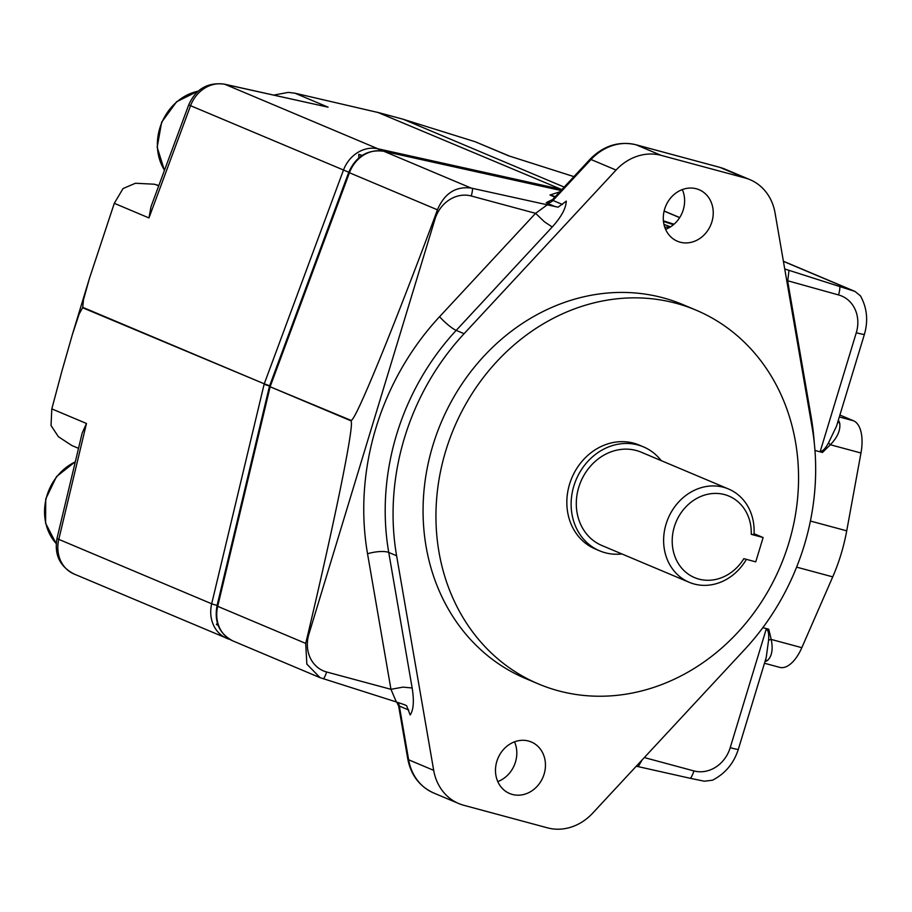 <?xml version="1.0" encoding="UTF-8"?>
<svg xmlns="http://www.w3.org/2000/svg" width="912" height="912" viewBox="0 0 912 912"><rect width="100%" height="100%" fill="white"/><g stroke="black" fill="none" stroke-linecap="round" stroke-linejoin="round"><path stroke-width="1.37" d="M78.523 448.339L71.82 445.512L58.379 436.7L51.026 425.516L51.813 408.884L61.811 371.469L72.436 334.339L79.162 314.002L82.604 307.743L264.252 383.815L82.73 307.321L83.482 299.774L89.376 278.593L114.296 203.319L123.04 188.545L135.421 183.255L154.174 184.201L158.848 185.489L154.174 184.201M564.197 187.085L403.4 119.335L475.289 141.782L509.363 156.032M273.976 95.053L288.283 92.397L294.884 93.184L378.013 112.495L561.849 189.605M378.013 112.495L403.651 119.369L376.793 112.13M404.062 704.531L406.615 705.74L410.183 714.962C413.558 709.958 414.219 700.963 412.156 687.99L402.99 687.135L390.963 689.312L396.344 701.955L404.825 704.828M412.156 687.99L388.74 552.444A236.368 206.534 -67.2 0 1 456.205 330.383L552.216 227.008L544.373 221.753L535.583 213.328L439.573 316.703A252.339 220.487 112.8 0 0 367.536 553.766L390.963 689.312L326.621 671.984A31.943 27.907 -67.2 0 1 308.883 634.193L434.956 219.233A15.971 0.923 -163.1 0 1 434.066 218.994C413.74 273.418 395.694 319.93 379.939 358.53C363.067 399.661 353.468 420.295 351.154 420.421L270.134 386.768L351.017 420.842C352.75 422.655 349.193 445.318 340.358 488.832C332.002 529.541 321.218 577.923 307.982 633.943L305.691 643.405L306.854 664.13L320.066 677.662L396.344 701.955M783.408 261.254L854.932 291.395L860.495 295.898C867.05 307.891 868.361 320.716 864.405 334.362L836.509 426.178L828.575 442.776C825.235 448.852 822.476 451.634 820.321 451.109L822.453 452.466L814.963 450.448M786.737 280.508L838.55 294.941A31.943 27.907 -67.2 0 1 856.288 332.732L820.321 451.109M762.842 627.65L768.748 629.234L766.171 629.314C768.303 629.941 769.101 633.601 768.565 640.292L766.228 657.506L738.332 749.322A15.971 0.923 16.9 0 1 737.66 749.379A15.971 0.923 16.9 0 1 730.204 747.692A31.943 27.907 -67.2 0 1 693.929 770.925A15.971 7.718 105.1 0 1 690.521 778.358L704.292 781.208L712.511 780.205C725.234 773.627 733.829 763.333 738.332 749.322M512.362 794.443A27.953 24.419 -67.2 0 1 509.614 793.508A27.953 24.419 -67.2 0 1 497.359 759.81A27.953 24.419 -67.2 0 1 528.584 741.046A27.953 24.419 -67.2 0 1 531.32 741.992A27.953 24.419 -67.2 0 1 543.586 775.69A27.953 24.419 -67.2 0 1 512.362 794.443M538.49 683.966L525.608 678.528A202.829 177.224 -67.2 0 1 436.666 434.009A202.829 177.224 -67.2 0 1 663.229 297.859A202.829 177.224 -67.2 0 1 683.122 304.699L696.004 310.126A202.829 177.224 -67.2 0 1 784.958 554.656A202.829 177.224 -67.2 0 1 558.383 690.794A202.829 177.224 -67.2 0 1 538.49 683.966A202.829 177.224 -67.2 0 1 449.548 439.436A202.829 177.224 -67.2 0 1 676.123 303.297A202.829 177.224 -67.2 0 1 696.004 310.126M621.916 553.949A56.407 49.294 -67.2 0 1 605.18 552.74A56.407 49.294 -67.2 0 1 599.64 550.837L595.354 549.024A56.407 49.294 -67.2 0 1 570.616 481.023A56.407 49.294 -67.2 0 1 633.623 443.164A56.407 49.294 -67.2 0 1 639.152 445.056L643.45 446.869A56.407 49.294 -67.2 0 1 661.234 460.64M599.64 550.837A56.407 49.294 -67.2 0 1 574.902 482.836A56.407 49.294 -67.2 0 1 637.921 444.965A56.407 49.294 -67.2 0 1 643.45 446.869M746.392 559.341A50.627 44.232 -67.2 0 1 694.18 584.011A50.627 44.232 -67.2 0 1 689.21 582.301A50.627 44.232 -67.2 0 1 667.014 521.265A50.627 44.232 -67.2 0 1 723.569 487.282A50.627 44.232 -67.2 0 1 728.528 488.992A50.627 44.232 -67.2 0 1 753.996 534.649L751.249 534.341A44.243 38.657 112.8 0 0 724.573 494.6A44.243 38.657 112.8 0 0 674.333 526.783A44.243 38.657 112.8 0 0 698.9 579.109A44.243 38.657 112.8 0 0 743.861 558.668L755.74 561.86L763.127 537.544L751.249 534.341M689.21 582.301L601.886 545.513A50.627 44.232 -67.2 0 1 579.69 484.477A50.627 44.232 -67.2 0 1 636.234 450.494A50.627 44.232 -67.2 0 1 641.204 452.192L728.528 488.992M680.147 242.182A27.953 24.419 -67.2 0 1 677.411 241.235A27.953 24.419 -67.2 0 1 665.156 207.548A27.953 24.419 -67.2 0 1 696.369 188.784A27.953 24.419 -67.2 0 1 699.116 189.73A27.953 24.419 -67.2 0 1 711.371 223.417A27.953 24.419 -67.2 0 1 680.147 242.182M665.578 229.322A27.953 24.419 112.8 0 0 682.324 189.571M754.053 533.725L763.127 537.544M497.781 781.584A27.953 24.419 112.8 0 0 514.528 741.844M407.789 758.978A7.98 2.291 -9.8 0 0 408.633 759.787A51.106 44.654 112.8 0 0 433.713 793.007C419.577 786.52 410.936 775.177 407.789 758.978L398.647 706.07L399.353 706.07A7.98 6.977 112.8 0 0 397.541 702.343M642.162 759.878L638.195 766.627L690.521 778.358M764.484 663.252L779.737 667.367A35.135 16.963 -74.9 0 0 801.83 647.68L832.736 576.863A103.808 50.137 -74.9 0 0 846.724 530.83L860.974 453.002A35.135 16.963 -74.9 0 0 853.495 420.774L839.895 415.04M828.575 442.776A6.384 2.143 -146.9 0 0 830.353 444.748C837.615 437.167 840.727 429.894 839.667 422.929A35.135 16.963 -74.9 0 0 838.345 420.147M837.786 421.971A6.384 4.674 158.7 0 0 839.667 422.929M764.974 661.622A35.135 16.963 -74.9 0 0 767.494 660.459A6.384 5.039 60.1 0 0 765.362 660.368M854.932 291.395L788.983 270.328L787.706 281.249L811.133 416.795A15.971 4.594 170.2 0 0 810.323 417.058M636.291 766.205L638.195 766.627M552.216 227.008C561.268 216.976 565.964 208.346 566.295 201.13L558.098 207.184L471.116 188.054C455.669 186.128 444.44 193.378 437.429 209.817L434.066 218.994M547.417 204.71L535.583 213.328L471.242 195.989A15.971 7.718 -74.9 0 0 472.587 188.374M396.606 555.761A236.368 206.534 -67.2 0 1 464.083 333.701L616.067 170.065A51.106 44.654 -67.2 0 1 661.234 155.382L744.956 177.943A51.106 44.654 -67.2 0 1 749.972 179.664A51.106 44.654 -67.2 0 1 775.04 212.884L812.125 427.466A236.368 206.534 -67.2 0 1 744.659 649.526L592.663 813.173A51.106 44.654 -67.2 0 1 547.496 827.845L463.775 805.285A51.106 44.654 -67.2 0 1 458.77 803.563A51.106 44.654 -67.2 0 1 433.69 770.344L396.606 555.761L388.74 552.444A15.971 4.594 -9.8 0 0 379.563 551.589A15.971 4.594 -9.8 0 0 367.536 553.766M767.494 660.459C771.951 656.252 773.182 649.241 771.21 639.437A6.384 2.793 -0.1 0 0 768.565 640.292M550.21 202.43L547.36 202.019L552.581 199.591L552.968 200.469L562.499 204.493M788.983 270.328L784.742 268.994M664.734 227.156A41.53 36.286 -67.2 0 1 669.511 227.464M663.947 224.341L670.468 226.883M555.26 196.707A41.53 36.286 112.8 0 0 549.982 195.043L559.786 191.828M217.364 623.113L216.418 624.538L218.082 625.244M269.621 385.765L264.252 383.815L343.425 170.213A31.943 27.907 -67.2 0 1 377.921 148.781L559.535 188.978L560.732 190.426M362.178 155.393L358.781 154.333L358.826 157.879M573.91 176.632L508.474 155.77L573.922 176.609M151.027 206.602L188.716 104.914C195.784 88.988 207.674 82.069 224.386 84.155L328.069 107.171L225.036 84.36L377.921 148.781A6.384 3.067 -77.5 0 1 379.289 150.64M224.386 84.155A15.971 7.672 102.5 0 1 225.036 84.36A31.943 27.907 112.8 0 0 190.528 105.792L148.964 217.934L151.027 206.591M358.781 154.333L361.836 155.621M561.017 190.517L383.929 151.312A31.943 27.907 112.8 0 0 349.433 172.744L348.715 172.391L269.439 386.335L270.134 386.768L217.694 606.332L305.691 643.405M229.186 639.232L229.06 639.198A6.384 3.101 -72.3 0 1 228.923 639.152A31.943 27.907 -67.2 0 1 226.86 638.389A31.943 27.907 -67.2 0 1 211.687 603.79L264.127 384.237L270.271 386.346L349.433 172.744L437.429 209.817M57.046 538.24A15.971 1.448 13.4 0 0 58.79 539.368A31.943 27.907 112.8 0 0 73.975 573.967C59.759 566.466 54.116 554.564 57.046 538.24L82.183 433.029L86.469 423.487L58.79 539.368L211.687 603.79A6.384 0.581 13.4 0 0 217.113 605.397M464.083 333.701L456.205 330.383A15.971 2.987 42.9 0 1 448.362 325.128A15.971 2.987 42.9 0 1 439.573 316.703M864.405 334.362A15.971 0.923 -163.1 0 1 863.732 334.419A15.971 0.923 -163.1 0 1 856.288 332.732M307.982 633.943A15.971 0.923 16.9 0 0 308.883 634.193M434.956 219.233A31.943 27.907 -67.2 0 1 471.242 195.989M323.555 678.87A15.971 7.718 -74.9 0 0 326.621 671.984M408.77 710.038L399.353 706.07L408.633 759.787L433.69 770.344M693.929 770.925L644.317 757.564M766.171 629.314L730.204 747.692M810.403 521.048L846.724 530.83M796.621 567.139L832.736 576.863M814.279 442.879A252.339 220.487 112.8 0 0 811.133 416.795M822.453 452.466L830.353 444.748L860.974 453.002M839.314 416.955L853.495 420.774M839.906 286.642A15.971 7.718 105.1 0 1 838.55 294.941M783.419 261.368L853.279 290.803M232.879 640.919C219.382 633.817 214.092 622.132 216.999 605.876A6.384 0.581 13.4 0 0 217.694 606.332A31.943 27.907 112.8 0 0 232.879 640.919L320.066 677.662M383.371 151.198A6.384 3.067 102.5 0 1 383.678 151.232A6.384 3.067 102.5 0 1 383.929 151.312L471.116 188.054M801.83 647.68L771.21 639.437L768.748 629.234M719.42 167.249A7.98 3.853 105.1 0 1 719.659 167.306L724.915 169.108A51.106 44.654 112.8 0 0 719.91 167.386L744.956 177.943M552.581 199.591L589.904 159.406C603.299 145.76 618.644 140.87 635.938 144.746L719.659 167.306A7.98 3.853 105.1 0 1 719.91 167.386L636.177 144.826L661.234 155.382M635.938 144.746A7.98 3.853 105.1 0 1 636.177 144.826A51.106 44.654 112.8 0 0 591.01 159.509L616.067 170.065M589.904 159.406A7.98 1.493 42.9 0 1 591.01 159.509L552.968 200.469A7.98 6.977 112.8 0 1 546.174 202.829L555.317 206.682M547.93 201.985L546.174 202.829M663.469 221.468L673.501 224.671L663.469 221.479M554.884 197.106L549.982 195.043M73.975 573.967L229.06 639.198A6.384 3.101 -72.3 0 0 229.619 639.266M349.513 172.55L188.716 104.914M664.096 211.094L679.645 217.649M508.474 155.77L475.289 141.782M663.4 220.841L674.025 224.227M294.884 93.184L328.069 107.171M148.964 217.934L114.296 203.319M155.918 184.703L158.699 185.877M51.813 408.884L86.469 423.487M75.286 461.882A50.308 43.958 112.8 0 0 56.213 543.586M198.178 91.166A50.308 43.958 112.8 0 0 164.491 170.259M89.376 278.593L72.436 334.339M398.647 706.07L396.674 702.058M433.713 793.007L458.77 803.563M724.915 169.108L749.972 179.664M555.465 196.787L554.678 196.468M561.028 190.494L383.678 151.232C367.559 149.237 355.897 156.294 348.715 172.391M664.118 210.991L679.702 217.558M269.439 386.335L216.999 605.876M75.343 461.666L56.51 476.611L45.737 498.955L45.6 523.26L56.213 543.666M198.337 91.029L176.62 101.722L161.629 122.231L157.172 147.265L164.445 170.384"/></g></svg>
